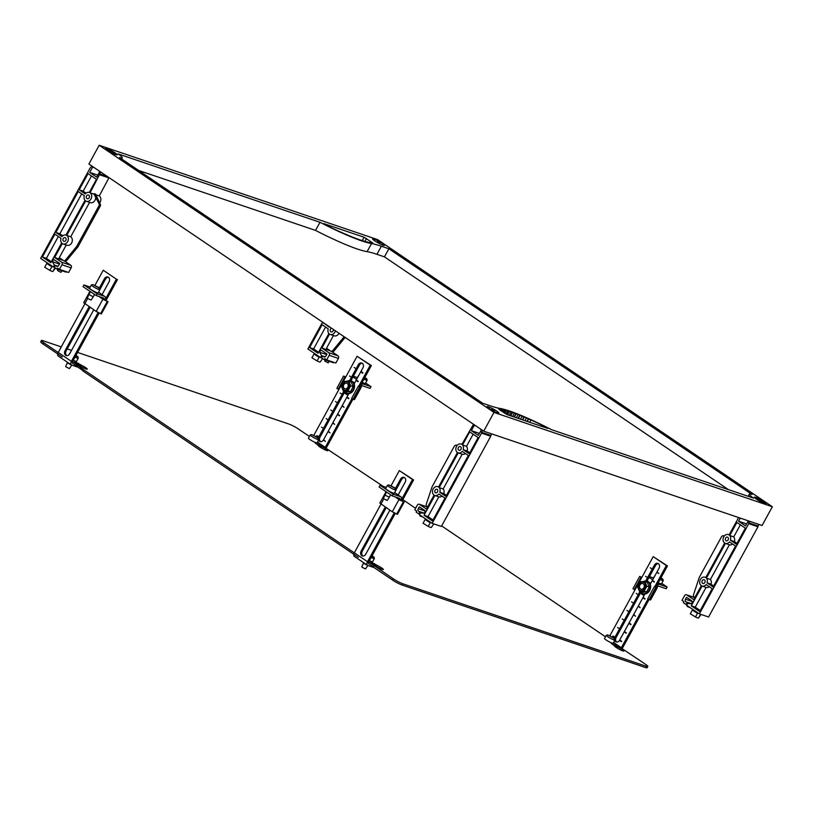 <?xml version="1.0" encoding="UTF-8"?>
<svg xmlns="http://www.w3.org/2000/svg" width="813" height="813" viewBox="0 0 813 813"><rect width="100%" height="100%" fill="white"/><g stroke="black" fill="none" stroke-linecap="round" stroke-linejoin="round"><path stroke-width="1.22" d="M496.794 411.144A6.717 0.864 -151.3 0 1 498.867 413.075A6.717 0.864 -151.3 0 1 495.269 411.988A6.717 0.864 -151.3 0 1 489.162 408.553A6.717 0.864 -151.3 0 1 487.089 406.622A6.717 0.864 -151.3 0 1 490.686 407.709A6.717 0.864 -151.3 0 1 496.794 411.144M115.141 152.895A6.717 0.864 -151.3 0 1 117.214 154.826A6.717 0.864 -151.3 0 1 113.627 153.738A6.717 0.864 -151.3 0 1 107.519 150.303A6.717 0.864 -151.3 0 1 105.436 148.373A6.717 0.864 -151.3 0 1 109.033 149.46A6.717 0.864 -151.3 0 1 115.141 152.895M764.017 501.692A6.717 0.864 -151.3 0 1 766.09 503.623A6.717 0.864 -151.3 0 1 762.492 502.536A6.717 0.864 -151.3 0 1 756.385 499.111A6.717 0.864 -151.3 0 1 754.312 497.18A6.717 0.864 -151.3 0 1 757.909 498.267A6.717 0.864 -151.3 0 1 764.017 501.692M382.374 243.443A6.717 0.864 -151.3 0 1 384.447 245.374A6.717 0.864 -151.3 0 1 380.85 244.286A6.717 0.864 -151.3 0 1 374.742 240.861A6.717 0.864 -151.3 0 1 372.669 238.931A6.717 0.864 -151.3 0 1 376.256 240.018A6.717 0.864 -151.3 0 1 382.374 243.443M483.715 431.175L762.076 525.503L772.35 506.743L493.989 412.415L483.715 431.175L88.912 164.023L99.186 145.263L377.547 239.591L772.35 506.743M323.848 223.616L364.082 237.244L372.801 242.996A76.808 9.888 -151.3 0 1 372.283 242.985L371.887 242.752A62.591 8.059 -151.3 0 1 371.013 242.681L371.409 242.924A60.975 7.856 -151.3 0 1 370.423 242.792L370.037 242.559A64.044 8.252 -151.3 0 1 368.97 242.376L369.346 242.609A72.215 9.299 -151.3 0 1 368.177 242.365L367.811 242.132A59.176 7.622 -151.3 0 1 366.541 241.827L366.907 242.061A56.107 7.226 -151.3 0 1 365.545 241.695L365.189 241.471A63.424 8.171 -151.3 0 1 363.757 241.055L364.102 241.278A64.461 8.303 -151.3 0 1 362.568 240.8L362.232 240.577A70.873 9.126 -151.3 0 1 360.626 240.059L360.952 240.272A77.662 10 -151.3 0 1 359.255 239.693L358.94 239.469A83.627 10.772 -151.3 0 1 357.171 238.839L357.476 239.052A98.556 12.693 -151.3 0 1 355.627 238.361L355.332 238.158A92.753 11.951 -151.3 0 1 353.431 237.416L353.716 237.62A74.572 9.604 -151.3 0 1 351.724 236.827L351.45 236.634A96.828 12.469 -151.3 0 1 349.407 235.8L349.661 235.994A76.818 9.898 -151.3 0 1 347.537 235.099L347.293 234.906A85.965 11.067 -151.3 0 1 345.129 233.981L345.352 234.164A95.914 12.358 -151.3 0 1 343.127 233.179L342.913 233.006A77.621 10 -151.3 0 1 340.647 232L340.84 232.162A71.981 9.268 -151.3 0 1 325.088 224.632L323.737 223.809M499.649 409.254A62.591 8.059 -151.3 0 1 500.523 409.325L500.127 409.081A60.975 7.856 -151.3 0 1 501.103 409.213L501.489 409.447A64.044 8.252 -151.3 0 1 502.566 409.63L502.18 409.396A72.215 9.299 -151.3 0 1 503.349 409.64L503.725 409.874A59.176 7.622 -151.3 0 1 504.985 410.169L504.619 409.945A56.107 7.226 -151.3 0 1 505.981 410.301L506.336 410.535A63.424 8.171 -151.3 0 1 507.779 410.951L507.434 410.728A64.461 8.303 -151.3 0 1 508.968 411.195L509.304 411.419A70.873 9.126 -151.3 0 1 510.91 411.947L510.584 411.734A77.662 10 -151.3 0 1 512.281 412.313L512.596 412.526A83.627 10.772 -151.3 0 1 514.365 413.167L514.06 412.953A98.556 12.693 -151.3 0 1 515.899 413.644L516.194 413.847A92.753 11.951 -151.3 0 1 518.105 414.579L517.82 414.376A74.572 9.604 -151.3 0 1 519.812 415.169L520.086 415.372A96.828 12.469 -151.3 0 1 522.129 416.205L521.875 416.012A76.818 9.898 -151.3 0 1 523.989 416.906L524.233 417.089A85.965 11.067 -151.3 0 1 526.397 418.024L526.174 417.841A95.914 12.358 -151.3 0 1 528.409 418.817L528.613 418.99A77.621 10 -151.3 0 1 530.879 420.006L530.696 419.843A71.981 9.268 -151.3 0 1 546.438 427.374L547.688 428.39L507.454 414.752L498.735 409A76.808 9.888 -151.3 0 1 499.243 409.01L499.406 409.691M530.879 420.006L529.639 422.272M528.613 418.99L527.261 421.469M528.409 418.817L527.007 421.378M526.397 418.024L524.944 420.687M524.233 417.089L522.688 419.915M523.989 416.906L522.393 419.823M522.129 416.205L520.503 419.173M520.086 415.372L518.389 418.461M519.812 415.169L518.074 418.349M518.105 414.579L516.357 417.77M516.194 413.847L514.416 417.11M515.899 413.644L514.07 416.998M514.365 413.167L512.546 416.48M512.596 412.526L510.767 415.88M512.281 412.313L510.401 415.748M510.91 411.947L509.07 415.301M509.304 411.419L507.475 414.762M508.968 411.195L507.099 414.62M507.779 410.951L506.052 414.102M506.336 410.535L504.802 413.339M505.981 410.301L504.456 413.106M504.985 410.169L503.674 412.577M503.725 409.874L502.627 411.866M503.349 409.64L502.271 411.622M502.566 409.63L501.692 411.226M501.489 409.447L500.828 410.656M501.103 409.213L500.452 410.392M500.523 409.325L500.076 410.138M367.1 251.654A74.135 9.553 -151.3 0 1 315.556 230.404L319.987 222.305A74.135 9.553 28.7 0 0 371.541 243.554L367.1 251.654A76.31 9.827 28.7 0 1 376.927 254.317L384.447 256.867L728.458 489.639M384.447 256.867L388.878 248.768L381.368 246.217A76.31 9.827 28.7 0 0 371.541 243.554M388.878 248.768L752.106 494.548A13.719 1.768 28.7 0 0 749.281 494.192A13.719 1.768 28.7 0 0 753.519 498.135L551.539 429.691A74.135 9.553 28.7 0 0 499.995 408.451A76.31 9.827 28.7 0 1 490.168 405.789L482.648 403.238L119.43 157.458A13.719 1.768 28.7 0 0 122.255 157.813A13.719 1.768 28.7 0 0 118.007 153.86L319.987 222.305M315.556 230.404L138.647 170.456M99.186 145.263L493.989 412.415M333.33 329.407A1.961 1.565 108.7 0 1 330.82 331.755A1.961 1.565 108.7 0 1 331.541 328.198M313.991 354.031L314.56 354.082A4.36 0.559 28.7 0 0 315.922 355.311A4.36 0.559 28.7 0 0 319.153 357.192L317.1 360.942L311.938 357.791L313.991 354.031L319.153 357.192M329.092 361.297L328.198 362.913L324.763 361.033L325.322 360.017M322.629 358.584L320.18 361.978A4.36 0.559 -151.3 0 1 320.17 361.998A4.36 0.559 -151.3 0 1 317.1 360.942M339.001 333.239A4.654 3.73 108.7 0 1 334.234 335.81L330.261 334.458A4.654 3.73 -71.3 0 0 335.403 330.82M322.568 322.121L307.873 348.95L320.576 357.547L321.602 355.667L319.611 352.222L320.871 349.915L326.999 354.062L325.962 355.931A1.961 1.565 108.7 0 1 323.716 356.744L322.527 355.942L321.501 357.822L324.174 359.631L324.733 358.604L326.674 359.915L329.194 355.311A1.961 1.565 108.7 0 0 328.808 352.72L321.897 348.045L329.529 334.102A4.654 3.73 -71.3 0 0 330.261 334.458M329.458 326.796A4.654 3.73 -71.3 0 0 329.163 327.131L323.289 322.619M328.228 328.838A4.654 3.73 -71.3 0 0 328.869 333.503L318.046 353.269L309.631 347.568L322.141 324.712L328.228 328.838M318.584 352.283L313.605 348.919L325.576 327.05M324.672 323.554L323.076 323.005M321.897 348.045L330.556 350.972M344.102 336.694L344.062 336.775A1.961 1.565 108.7 0 1 343.818 337.131L332.741 350.637A1.961 1.565 108.7 0 1 330.728 351.094L326.511 348.238L333.462 335.545M331.948 351.511A1.961 1.565 -71.3 0 0 333.96 351.043L345.047 337.547A1.961 1.565 -71.3 0 0 345.149 337.405M313.605 348.919L309.631 347.568M321.602 355.667L322.507 355.972M320.576 357.547L321.613 357.893M319.611 352.222L326.684 354.62M322.527 355.942L325.088 356.805M324.174 359.631L333.36 362.74L333.615 362.273M326.674 359.915L335.86 363.025L338.381 358.421A1.961 1.565 -71.3 0 0 337.995 355.83L331.409 351.368M86.93 198.575A1.961 1.565 108.7 0 1 88.8 195.161A1.961 1.565 108.7 0 1 86.93 198.575M63.587 241.207A1.961 1.565 108.7 0 1 65.457 237.792A1.961 1.565 108.7 0 1 63.587 241.207M46.768 263.483L47.337 263.524A4.36 0.559 28.7 0 0 48.689 264.764A4.36 0.559 28.7 0 0 51.93 266.634L49.878 270.383L44.715 267.233L46.768 263.483L51.93 266.634M61.859 270.739L60.975 272.365L57.54 270.485L58.089 269.459M55.406 268.026L52.957 271.43A4.36 0.559 -151.3 0 1 52.947 271.451A4.36 0.559 -151.3 0 1 49.878 270.383M52.947 271.43L54.969 267.741L52.947 271.451M70.721 236.796A4.654 3.73 108.7 0 1 71.849 242.518A4.654 3.73 108.7 0 1 67.012 245.262L63.028 243.91A4.654 3.73 -71.3 0 0 67.875 241.166A4.654 3.73 -71.3 0 0 66.737 235.445L70.721 236.796L89.572 202.366M91.859 166.015L90.04 168.189L40.65 258.402L53.353 266.989L54.38 265.119L52.388 261.664L53.648 259.367L59.766 263.503L58.739 265.384A1.961 1.565 108.7 0 1 56.493 266.197L55.294 265.394L54.268 267.264L56.94 269.073L57.499 268.056L59.44 269.367L61.971 264.764A1.961 1.565 108.7 0 0 61.585 262.162L54.674 257.487L62.306 243.544A4.654 3.73 -71.3 0 0 63.028 243.91M65.955 235.069A4.654 3.73 -71.3 0 0 61.94 236.583L55.843 232.457L78.251 191.533L84.339 195.648A4.654 3.73 -71.3 0 0 84.979 200.313L65.955 235.069M61.005 238.28A4.654 3.73 -71.3 0 0 61.646 242.945L50.823 262.711L42.398 257.01L54.908 234.164L61.005 238.28M51.361 261.735L46.382 258.361L58.353 236.492M62.743 235.78L59.827 233.809L55.843 232.457M66.737 235.445L85.65 200.913A4.654 3.73 -71.3 0 0 86.371 201.278A4.654 3.73 -71.3 0 0 91.208 198.535A4.654 3.73 -71.3 0 0 90.08 192.813L94.064 194.165A4.654 3.73 108.7 0 1 95.253 195.598A4.654 3.73 108.7 0 1 94.654 200.841A4.654 3.73 108.7 0 1 90.355 202.63L86.371 201.278M54.674 257.487L63.323 260.424M94.064 194.165L99.084 203.809A1.961 1.565 108.7 0 1 98.962 205.801L76.839 246.217A1.961 1.565 108.7 0 1 76.595 246.583L65.507 260.079A1.961 1.565 108.7 0 1 63.495 260.536L59.288 257.691L66.239 244.998M95.904 194.795L99.267 195.933A4.654 3.73 108.7 0 1 99.674 202.854M89.298 192.437A4.654 3.73 -71.3 0 0 85.274 193.951L79.186 189.825L88.058 173.626L96.473 179.327L89.298 192.437M86.087 193.148L83.17 191.177L91.493 175.954M90.08 192.813L100.812 172.071M93.485 167.112A1.23 0.976 108.7 0 1 92.631 167.082L89.715 172.407L96.686 177.132L99.603 171.797A1.23 0.976 108.7 0 1 99.176 170.964M64.725 260.953A1.961 1.565 -71.3 0 0 66.737 260.495L77.824 246.989A1.961 1.565 -71.3 0 0 78.058 246.634L100.192 206.217A1.961 1.565 -71.3 0 0 100.314 204.215L95.568 194.063L94.349 193.646M99.267 195.933L109.044 177.641M99.908 174.866L109.094 177.986M83.17 191.177L79.186 189.825M59.827 233.809L81.696 193.86M46.382 258.361L42.398 257.01M54.38 265.119L55.284 265.424M53.353 266.989L54.39 267.345M52.388 261.664L59.461 264.062M55.294 265.394L57.855 266.258M56.94 269.073L66.127 272.182L66.392 271.715M59.44 269.367L68.627 272.477L71.148 267.873A1.961 1.565 -71.3 0 0 70.772 265.282L64.176 260.821M99.775 173.962L107.448 176.563M89.715 172.407L97.773 175.141M727.798 537.281A1.961 1.565 108.7 0 1 725.938 540.696A1.961 1.565 108.7 0 1 727.798 537.281M704.465 579.913A1.961 1.565 108.7 0 1 702.595 583.328A1.961 1.565 108.7 0 1 704.465 579.913M695.461 616.965L690.298 613.805L692.351 610.055L697.513 613.205L695.461 616.965A4.36 0.559 -151.3 0 0 698.53 618.022L700.572 614.282L698.53 618.002A4.36 0.559 -151.3 0 1 698.53 618.022M692.351 610.055L692.92 610.106A4.36 0.559 28.7 0 0 694.272 611.335A4.36 0.559 28.7 0 0 697.513 613.205M701.07 614.445L698.54 618.002M690.196 607.657L687.27 606.488L686.934 605.441M738.611 517.546L729.088 534.944A4.654 3.73 -71.3 0 0 728.367 534.578A4.654 3.73 -71.3 0 0 723.519 537.322A4.654 3.73 -71.3 0 0 724.647 543.043L705.745 577.576A4.654 3.73 -71.3 0 0 705.023 577.21A4.654 3.73 -71.3 0 0 700.176 579.954A4.654 3.73 -71.3 0 0 701.314 585.675L693.682 599.608L686.772 594.933A1.961 1.565 108.7 0 0 686.467 594.781L694.78 597.606M706.07 587.403L702.097 586.051A4.654 3.73 -71.3 0 0 706.121 584.537L712.208 588.663L699.698 611.518L691.274 605.817L695.257 607.159L706.07 587.403A4.654 3.73 108.7 0 0 709.292 586.691M706.406 578.175L710.389 579.517A4.654 3.73 108.7 0 1 711.029 584.181L707.046 582.84A4.654 3.73 -71.3 0 0 706.406 578.175L725.43 543.419A4.654 3.73 -71.3 0 0 729.454 541.905L735.552 546.031L713.143 586.956L707.046 582.84M713.682 585.98L711.029 584.181M732.635 544.06A4.654 3.73 108.7 0 1 729.413 544.771L725.43 543.419M710.389 579.517L729.413 544.771M729.749 535.543L733.733 536.885A4.654 3.73 108.7 0 1 734.373 541.549L730.389 540.208A4.654 3.73 -71.3 0 0 729.749 535.543L736.924 522.424L745.348 528.125L736.476 544.324L730.389 540.208M758.671 524.344L757.97 526.783L708.58 616.996L699.393 613.876L686.69 605.289L687.717 603.409L691.396 603.795L692.656 601.488L686.528 597.352L685.501 599.222A1.961 1.565 -71.3 0 0 685.887 601.823L687.076 602.626L686.05 604.506L683.377 602.697L683.936 601.671L681.995 600.36L684.516 595.756A1.961 1.565 108.7 0 1 686.467 594.781M694.841 597.484L694.078 596.955A1.961 1.565 108.7 0 1 693.519 594.76L699.21 577.616A1.961 1.565 108.7 0 1 699.383 577.21L721.517 536.793A1.961 1.565 108.7 0 1 723.052 535.757L724.556 535.757M737.015 543.348L734.373 541.549M733.733 536.885L740.369 524.761M700.237 610.533L695.257 607.159M691.274 605.817L702.097 586.051M690.135 603.663L687.076 602.626M686.955 604.811L686.05 604.506M740.277 518.115L738.58 521.214L745.562 525.93L748.346 520.848M746.649 523.948L738.58 521.214M749.484 521.235L748.783 523.674L699.393 613.876M757.838 525.879L748.651 522.759M757.97 526.783L748.783 523.674M460.575 446.733A1.961 1.565 108.7 0 1 458.705 450.148A1.961 1.565 108.7 0 1 460.575 446.733M437.231 489.365A1.961 1.565 108.7 0 1 435.372 492.769A1.961 1.565 108.7 0 1 437.231 489.365M428.227 526.407L423.075 523.257L425.128 519.507L430.29 522.657L428.227 526.407A4.36 0.559 -151.3 0 0 431.297 527.474L431.307 527.454A4.36 0.559 -151.3 0 1 431.297 527.474M425.128 519.507L425.697 519.548A4.36 0.559 28.7 0 0 427.049 520.787A4.36 0.559 28.7 0 0 430.29 522.657M433.847 523.897L431.307 527.454M422.963 517.098L420.047 515.94L419.701 514.893M473.512 424.264L461.855 444.386A4.654 3.73 -71.3 0 0 461.134 444.03A4.654 3.73 -71.3 0 0 456.296 446.774A4.654 3.73 -71.3 0 0 457.424 452.485L438.522 487.017A4.654 3.73 -71.3 0 0 437.79 486.662A4.654 3.73 -71.3 0 0 432.953 489.406A4.654 3.73 -71.3 0 0 434.081 495.117L426.449 509.06L419.538 504.385A1.961 1.565 108.7 0 0 419.234 504.233L427.557 507.048M438.847 496.845L434.864 495.503A4.654 3.73 -71.3 0 0 438.888 493.989L444.985 498.115L432.465 520.96L424.051 515.259L428.024 516.611L438.847 496.845A4.654 3.73 108.7 0 0 442.069 496.133M439.183 487.617L443.166 488.969A4.654 3.73 108.7 0 1 443.807 493.633L439.823 492.282A4.654 3.73 -71.3 0 0 439.183 487.617L458.207 452.871A4.654 3.73 -71.3 0 0 462.231 451.357L468.318 455.483L445.91 496.408L439.823 492.282M446.449 495.422L443.807 493.633M465.402 453.502A4.654 3.73 108.7 0 1 462.191 454.213L458.207 452.871M443.166 488.969L462.191 454.213M462.526 444.985L466.499 446.337A4.654 3.73 108.7 0 1 467.14 451.002L463.166 449.65A4.654 3.73 -71.3 0 0 462.526 444.985L469.701 431.876L478.125 437.577L469.253 453.776L463.166 449.65M491.448 433.786L490.737 436.235L441.357 526.438L432.17 523.328L419.467 514.731L420.494 512.861L424.162 513.237L425.423 510.94L419.305 506.794L418.278 508.674A1.961 1.565 -71.3 0 0 418.665 511.265L419.854 512.078L418.827 513.948L416.154 512.139L416.713 511.113L414.772 509.802L417.293 505.198A1.961 1.565 108.7 0 1 419.234 504.233M427.618 506.926L426.845 506.408A1.961 1.565 108.7 0 1 426.286 504.212L431.988 487.058A1.961 1.565 108.7 0 1 432.16 486.662L454.294 446.235A1.961 1.565 108.7 0 1 455.829 445.199L457.323 445.209M469.792 452.79L467.14 451.002M466.499 446.337L473.146 434.203M433.004 519.985L428.024 516.611M424.051 515.259L434.864 495.503M422.902 513.105L419.854 512.078M419.732 514.253L418.827 513.948M475.138 425.362A1.23 0.976 108.7 0 1 474.274 425.331L471.357 430.656L478.329 435.382L481.255 430.047A1.23 0.976 108.7 0 1 480.829 429.213M479.426 433.39L471.357 430.656M482.455 430.321L481.55 433.116L432.17 523.328M490.605 435.321L481.418 432.211M490.737 436.235L481.55 433.116M764.464 502.546L756.151 497.881L764.464 502.546M766.09 503.623A6.717 0.864 28.7 0 0 761.425 500.097A6.717 0.864 28.7 0 0 759.799 499.202A6.717 0.864 28.7 0 0 759.708 499.162A6.717 0.864 28.7 0 0 754.312 497.18M115.436 153.342L107.275 149.084L115.314 153.566M117.214 154.826A6.717 0.864 28.7 0 0 112.55 151.299A6.717 0.864 28.7 0 0 110.924 150.405A6.717 0.864 28.7 0 0 110.842 150.354A6.717 0.864 28.7 0 0 105.436 148.373M115.588 153.738L115.212 154.419M493.684 409.295L494.365 411.012L492.475 410.026L491.794 408.309L493.684 409.295L493.105 410.352M498.867 413.075A6.717 0.864 28.7 0 0 498.857 412.923A6.717 0.864 28.7 0 0 494.202 409.549A6.717 0.864 28.7 0 0 492.576 408.654A6.717 0.864 28.7 0 0 487.089 406.622M379.945 243.321L378.055 242.335L377.374 240.607L379.264 241.593L379.712 243.737M384.447 245.374A6.717 0.864 28.7 0 0 384.437 245.221A6.717 0.864 28.7 0 0 379.783 241.847A6.717 0.864 28.7 0 0 378.157 240.953A6.717 0.864 28.7 0 0 372.669 238.931M379.264 241.593L378.452 243.077M652.341 569.161L650.248 567.789M652.463 568.704L654.445 565.076A3.435 2.744 108.7 0 1 657.849 563.389A3.435 2.744 108.7 0 1 659.048 568.196L657.067 571.813L658.804 573.582L656.833 572.24L658.825 573.551M633.49 614.872L635.481 616.183L633.49 614.872L629.059 622.971L631.03 624.313L628.825 623.398L624.384 631.498L626.366 632.839L624.15 631.925L619.719 640.024L621.691 641.366L619.597 640.481A3.435 2.744 -71.3 0 0 619.719 640.278L619.821 640.095M638.164 606.346L640.146 607.657L638.164 606.346L633.723 614.445L635.461 616.213M644.882 594.059L643.063 597.392L645.034 598.734L642.829 597.819L638.388 605.919L640.136 607.687M656.833 572.24L652.392 580.34L654.374 581.681L652.168 580.767L650.298 584.181M647.666 577.687L645.583 576.315M652.27 580.807L654.15 582.078M638.337 594.74L636.244 593.368M642.941 597.86L644.821 599.13M633.662 603.266L631.579 601.894M628.998 611.793L626.914 610.421M624.333 620.319L622.24 618.947M628.937 623.439L630.817 624.709M619.658 628.845L617.575 627.473M624.262 631.965L626.142 633.236M614.994 637.382L612.911 636L615.106 637.158A3.435 2.744 -71.3 0 0 614.994 637.382L612.911 636M619.597 640.481L621.478 641.762M619.486 640.451A3.435 2.744 108.7 0 1 616.203 641.935A3.435 2.744 108.7 0 1 614.699 640.39M614.506 638.642A3.435 2.744 108.7 0 1 614.882 637.341M640.786 592.433L616.112 637.504A3.435 2.744 -71.3 0 0 616.782 642.046M647.788 577.23L652.229 569.12M645.857 580.767L647.555 577.647M638.459 594.283L639.953 591.539M633.784 602.809L638.225 594.699M629.12 611.335L633.551 603.226M624.455 619.862L628.886 611.752M619.78 628.388L624.221 620.278M615.116 636.914L619.547 628.805M658.378 563.653A3.435 2.744 -71.3 0 0 655.552 565.452L647.067 580.96M654.851 586.569L666.355 565.543L653.195 556.641L667.473 565.919L655.989 586.895A3.526 2.063 -55.9 0 1 659.678 584.506L667.138 587.037L666.203 588.744L658.743 586.214A1.565 0.915 124.1 0 0 657.107 587.271L655.989 586.895M649.038 599.588L622.473 648.113A3.526 2.063 -55.9 0 1 622.087 648.723M621.142 648.083A1.565 0.915 124.1 0 0 621.356 647.737L648.083 598.937M653.195 556.641L609.933 635.675M666.355 565.543L667.473 565.919M607.677 634.892L606.366 635.268A4.898 0.63 28.7 0 0 606.295 635.319A4.898 0.63 28.7 0 0 607.809 636.731A4.898 0.63 28.7 0 0 612.27 639.231A4.898 0.63 28.7 0 0 614.892 640.024A4.898 0.63 28.7 0 0 614.892 639.933L613.287 637.575L607.677 634.892L614.506 638.632M606.295 635.319L604.547 638.52A4.898 0.63 28.7 0 0 606.061 639.922A4.898 0.63 28.7 0 0 610.522 642.433A4.898 0.63 28.7 0 0 613.144 643.225L614.892 640.024M643.886 587.708A2.937 2.358 -71.3 0 0 642.859 583.592A2.937 2.358 -71.3 0 0 639.943 585.035A2.937 2.358 -71.3 0 0 640.969 589.161A2.937 2.358 -71.3 0 0 643.886 587.708M654.485 586.437L655.796 587.332L649.079 599.608L647.758 598.724L654.485 586.437L655.583 586.742M649.079 599.608L650.583 599.964L657.311 587.687L656.955 587.22M655.796 587.332L657.311 587.687M641.742 577.565L639.679 576.427L641.894 577.291M639.679 576.427L632.961 588.703L635.024 589.842M641 577.311L634.272 589.588M640.39 593.165L644.028 595.624M661.741 583.388L667.138 587.037M653.53 577.982L649.455 576.6M660.563 578.551L662.869 579.212L661.01 577.728M654.668 575.899L652.92 579.1A4.898 0.63 28.7 0 0 652.971 579.293M660.034 579.517A4.898 0.63 28.7 0 0 663.266 580.604A4.898 0.63 28.7 0 0 663.266 580.512L662.869 579.212M658.276 582.718A4.898 0.63 28.7 0 0 661.518 583.805L663.266 580.604M648.317 592.23A6.474 5.173 -71.3 0 0 649.617 590.523M649.648 590.462A6.474 5.173 -71.3 0 0 650.563 585.624M639.038 584.415A4.36 3.486 -71.3 0 0 639.892 590.187A4.36 3.486 -71.3 0 0 644.892 588.368A4.36 3.486 -71.3 0 0 644.048 582.596A4.36 3.486 -71.3 0 0 639.038 584.415M637.514 586.691L640.207 581.762L644.851 581.529L646.792 586.214L644.099 591.142L639.455 591.376L637.514 586.691M640.431 591.701A6.474 5.173 -71.3 0 0 649.099 590.268A6.474 5.173 -71.3 0 0 649.069 582.951A6.474 5.173 -71.3 0 0 643.185 581.58M639.455 591.376L641.914 592.21L646.559 591.976L649.252 587.057L647.311 582.362L644.851 581.529M642.859 583.592L642.91 583.602A2.937 2.358 108.7 0 1 643.947 587.728A2.937 2.358 108.7 0 1 641.02 589.181L640.969 589.161M649.252 587.057L646.792 586.214M646.559 591.976L644.099 591.142M356.236 368.797L354.143 367.425M356.358 368.33L358.34 364.712A3.435 2.744 108.7 0 1 361.744 363.015A3.435 2.744 108.7 0 1 362.944 367.822L360.962 371.45L362.933 372.791L360.728 371.876L362.72 373.187M323.483 440.118L325.373 441.398L323.483 440.118A3.435 2.744 -71.3 0 0 323.615 439.914L323.716 439.721M328.046 431.561L330.037 432.872L328.046 431.561L323.615 439.66L325.352 441.418M342.049 405.982L344.041 407.293L342.049 405.982L337.619 414.081L339.59 415.423L337.385 414.508L332.954 422.608L334.692 424.366L332.72 423.034L328.279 431.134L330.027 432.892M348.777 393.695L346.958 397.029L348.929 398.37L346.724 397.455L342.283 405.555L344.031 407.313M360.728 371.876L356.287 379.976L358.269 381.317L356.053 380.403L354.194 383.817M351.562 377.323L349.478 375.952M356.165 380.443L358.045 381.714M342.222 394.376L340.139 393.004M346.836 397.496L348.716 398.766M337.558 402.902L335.474 401.531M332.893 411.429L330.81 410.057M337.497 414.549L339.377 415.819M328.218 419.955L326.135 418.583M332.832 423.075L334.702 424.345M323.554 428.481L321.47 427.11M318.889 437.008L316.806 435.636L319.001 436.794A3.435 2.744 -71.3 0 0 318.889 437.008L316.806 435.636M323.381 440.087A3.435 2.744 108.7 0 1 320.098 441.561A3.435 2.744 108.7 0 1 318.594 440.016M311.572 434.528L310.261 434.904A4.898 0.63 28.7 0 0 310.19 434.955A4.898 0.63 28.7 0 0 311.704 436.368A4.898 0.63 28.7 0 0 316.166 438.868A4.898 0.63 28.7 0 0 318.787 439.66A4.898 0.63 28.7 0 0 318.787 439.569L317.182 437.211L311.572 434.528L318.401 438.268A3.435 2.744 108.7 0 1 318.777 436.977M344.682 392.069L320.007 437.13A3.435 2.744 -71.3 0 0 320.678 441.683M351.683 376.856L356.124 368.756M349.742 380.403L351.45 377.283M342.354 393.909L343.848 391.175M337.68 402.435L342.121 394.335M333.015 410.961L337.446 402.862M328.34 419.488L332.781 411.388M323.676 428.014L328.117 419.915M319.011 436.54L323.442 428.441M362.273 363.279A3.435 2.744 -71.3 0 0 359.448 365.088L350.962 380.596M358.746 386.195L370.25 365.179L357.09 356.277L371.368 365.555L359.885 386.531A3.526 2.063 -55.9 0 1 363.574 384.143L371.033 386.673L370.098 388.37L362.639 385.85A1.565 0.915 124.1 0 0 361.002 386.907L359.885 386.531M352.933 399.224L326.369 447.75A3.526 2.063 -55.9 0 1 325.983 448.359M325.027 447.719A1.565 0.915 124.1 0 0 325.251 447.374L351.978 398.573M357.09 356.277L313.828 435.311M370.25 365.179L371.368 365.555M310.19 434.955L308.442 438.146A4.898 0.63 28.7 0 0 309.956 439.559A4.898 0.63 28.7 0 0 314.407 442.059A4.898 0.63 28.7 0 0 317.04 442.861L318.787 439.66M347.781 387.344A2.937 2.358 -71.3 0 0 346.755 383.218A2.937 2.358 -71.3 0 0 343.838 384.671A2.937 2.358 -71.3 0 0 344.864 388.797A2.937 2.358 -71.3 0 0 347.781 387.344M358.381 386.073L359.692 386.968L352.974 399.244L351.653 398.35L358.381 386.073L359.478 386.378M352.974 399.244L354.478 399.6L361.206 387.323L360.85 386.856M359.692 386.968L361.206 387.323M345.637 377.202L343.574 376.053L345.789 376.927M343.574 376.053L336.856 388.34L338.919 389.478M344.885 376.947L338.167 389.224M344.275 392.801L347.923 395.26M365.637 383.014L371.033 386.673M357.425 377.608L353.35 376.236M364.458 378.177L366.765 378.848L364.905 377.364M358.563 375.535L356.805 378.726A4.898 0.63 28.7 0 0 356.866 378.929M363.919 379.153A4.898 0.63 28.7 0 0 367.161 380.24A4.898 0.63 28.7 0 0 367.161 380.149L366.765 378.848M362.171 382.354A4.898 0.63 28.7 0 0 365.413 383.441L367.161 380.24M352.212 391.856A6.474 5.173 -71.3 0 0 353.513 390.159M353.543 390.098A6.474 5.173 -71.3 0 0 354.448 385.25M342.934 384.041A4.36 3.486 -71.3 0 0 343.787 389.823A4.36 3.486 -71.3 0 0 348.787 388.004A4.36 3.486 -71.3 0 0 347.944 382.232A4.36 3.486 -71.3 0 0 342.934 384.041M341.409 386.327L344.102 381.399L348.747 381.165L350.688 385.85L347.994 390.779L343.35 391.012L341.409 386.327M344.326 391.338A6.474 5.173 -71.3 0 0 352.994 389.905A6.474 5.173 -71.3 0 0 352.964 382.588A6.474 5.173 -71.3 0 0 347.08 381.216M343.35 391.012L345.81 391.846L350.454 391.612L353.147 386.683L351.206 381.998L348.747 381.165M346.755 383.218L346.805 383.238A2.937 2.358 108.7 0 1 347.842 387.364A2.937 2.358 108.7 0 1 344.915 388.807L344.864 388.797M353.147 386.683L350.688 385.85M350.454 391.612L347.994 390.779M399.478 483.481L396.002 489.822M399.366 483.44L401.693 479.426A3.435 2.744 -71.3 0 1 404.508 477.627M389.864 510.147L365.738 554.212A3.435 2.744 108.7 0 1 362.334 555.909A3.435 2.744 108.7 0 1 361.135 551.102L385.26 507.038M395.464 488.4L400.575 479.05A3.435 2.744 108.7 0 1 403.98 477.363A3.435 2.744 108.7 0 1 405.179 482.17L398.167 494.985M362.039 551.631L362.029 551.651A3.435 2.744 108.7 0 1 362.131 551.438L386.216 507.688M362.131 551.692A3.435 2.744 -71.3 0 0 362.913 556.021M412.496 479.518L413.604 479.894L402.1 500.92L404.163 502.058L399.894 500.117A1.565 0.915 -55.9 0 0 399.884 498.511A1.565 0.915 -55.9 0 0 399.752 498.45L392.293 495.92L393.228 494.223L400.687 496.743A3.526 2.063 -55.9 0 1 400.982 496.895A3.526 2.063 -55.9 0 1 401.012 500.493L412.496 479.518L399.335 470.615L391.073 485.696M380.982 504.141L354.336 552.81A3.526 2.063 124.1 0 0 354.366 556.407L367.517 565.32A3.526 2.063 -55.9 0 1 367.496 561.712L394.193 512.942M368.513 563.592L368.756 563.755A1.565 0.915 -55.9 0 1 368.624 563.694A1.565 0.915 -55.9 0 1 368.604 562.088L395.23 513.47M413.604 479.894L399.335 470.615M374.122 567.596L367.822 565.462A3.526 2.063 -55.9 0 1 367.517 565.32M367.689 565.665L365.565 568.937L362.446 567.484L361.775 566.864L363.391 563.318L367.801 565.452M371.155 557.444A4.898 0.63 28.7 0 0 374.387 558.531A4.898 0.63 28.7 0 0 374.387 558.44L374 557.129L372.13 555.655M371.683 556.468L374 557.129M369.407 560.635A4.898 0.63 28.7 0 0 372.639 561.722L374.387 558.531M386.043 491.692L379.813 503.074L392.283 511.794L397.435 514.344L404.163 502.058M402.069 500.91L401.043 500.442M401.012 500.493L400.047 500.168M399.894 500.117L399.01 499.517L392.283 511.794M386.297 487.424L380.067 485.31L379.132 487.017L392.293 495.92M393.228 494.223L380.067 485.31M386.561 492.048L385.037 494.832L385.799 495.544L389.336 497.19L390.647 494.802M385.037 494.843L383.431 498.389L384.092 499.009L387.212 500.462L389.336 497.19M388.827 484.924L387.516 485.29A4.898 0.63 28.7 0 0 387.435 485.351A4.898 0.63 28.7 0 0 388.96 486.753A4.898 0.63 28.7 0 0 393.411 489.253A4.898 0.63 28.7 0 0 396.033 490.056A4.898 0.63 28.7 0 0 396.043 489.965L394.427 487.597L388.827 484.924L395.646 488.654M387.435 485.351L385.687 488.542A4.898 0.63 28.7 0 0 387.201 489.954A4.898 0.63 28.7 0 0 391.663 492.454A4.898 0.63 28.7 0 0 394.285 493.247L396.033 490.056M103.271 283.046L105.588 279.062A3.435 2.744 -71.3 0 1 108.403 277.253M93.759 309.783L69.633 353.848A3.435 2.744 108.7 0 1 66.229 355.535A3.435 2.744 108.7 0 1 65.03 350.728L89.156 306.674M99.349 288.036L104.471 278.686A3.435 2.744 108.7 0 1 107.875 276.989A3.435 2.744 108.7 0 1 109.074 281.806L102.062 294.621M65.934 351.257L65.914 351.287A3.435 2.744 108.7 0 1 66.026 351.074L90.111 307.324M103.373 283.117L99.897 289.458M66.026 351.328A3.435 2.744 -71.3 0 0 66.808 355.657M104.938 300.078L108.058 301.694L103.79 299.753A1.565 0.915 -55.9 0 0 103.779 298.147A1.565 0.915 -55.9 0 0 103.647 298.086L96.188 295.556L97.123 293.849L104.582 296.379A3.526 2.063 -55.9 0 1 104.877 296.532A3.526 2.063 -55.9 0 1 104.907 300.129L116.391 279.154L103.231 270.251L94.969 285.333M84.877 303.777L58.231 352.446A3.526 2.063 124.1 0 0 58.251 356.043L71.412 364.946A3.526 2.063 -55.9 0 1 71.392 361.348L98.088 312.578M99.125 313.107L72.499 361.724A1.565 0.915 -55.9 0 0 72.52 363.33A1.565 0.915 -55.9 0 0 72.652 363.391L72.865 363.462M116.391 279.154L103.231 270.251M117.499 279.53L105.995 300.556M78.018 367.232L71.717 365.098A3.526 2.063 -55.9 0 1 71.412 364.946M71.585 365.301L69.461 368.574L66.341 367.12L65.67 366.5L67.286 362.944L71.696 365.088M75.05 357.08A4.898 0.63 28.7 0 0 78.282 358.167A4.898 0.63 28.7 0 0 78.282 358.076L77.896 356.765L76.026 355.291M75.579 356.104L77.896 356.765M73.302 360.271A4.898 0.63 28.7 0 0 76.534 361.358L78.282 358.167M89.938 291.328L83.709 302.71L96.178 311.43L101.33 313.97L108.058 301.694M104.907 300.129L103.942 299.804M103.79 299.753L102.905 299.154L96.178 311.43M90.192 287.06L83.963 284.946L83.028 286.654L96.188 295.556M97.123 293.849L83.963 284.946M93.231 296.826L91.107 300.099L87.987 298.645L87.326 298.025L88.932 294.469L93.231 296.826L94.532 294.438M92.723 284.56L91.412 284.926A4.898 0.63 28.7 0 0 91.33 284.977A4.898 0.63 28.7 0 0 92.845 286.389A4.898 0.63 28.7 0 0 97.306 288.889A4.898 0.63 28.7 0 0 99.928 289.692A4.898 0.63 28.7 0 0 99.938 289.601L98.322 287.233L92.723 284.56L99.542 288.29M91.33 284.977L89.582 288.178A4.898 0.63 28.7 0 0 91.097 289.591A4.898 0.63 28.7 0 0 95.558 292.091A4.898 0.63 28.7 0 0 98.18 292.883L99.928 289.692M84.176 368.177A5.386 0.691 -151.3 0 1 77.804 363.97A5.386 0.691 -151.3 0 1 77.875 363.909L74.613 361.5L80.883 364.935A5.386 0.691 -151.3 0 1 87.255 369.143A5.386 0.691 -151.3 0 1 84.176 368.177M380.281 568.551A5.386 0.691 -151.3 0 1 373.909 564.334A5.386 0.691 -151.3 0 1 373.98 564.283L370.718 561.864L376.988 565.299A5.386 0.691 -151.3 0 1 383.36 569.507A5.386 0.691 -151.3 0 1 380.281 568.551M324.682 449.68A5.386 0.691 -151.3 0 1 318.3 445.463A5.386 0.691 -151.3 0 1 318.381 445.412L315.119 442.994L321.379 446.428A5.386 0.691 -151.3 0 1 327.761 450.646A5.386 0.691 -151.3 0 1 324.682 449.68M620.786 650.044A5.386 0.691 -151.3 0 1 614.404 645.827A5.386 0.691 -151.3 0 1 614.486 645.776L611.224 643.368L617.484 646.792A5.386 0.691 -151.3 0 1 623.866 651.01A5.386 0.691 -151.3 0 1 620.786 650.044M616.884 647.9L617.484 646.792M320.779 447.536L321.379 446.428M376.378 566.407L376.988 565.299M80.274 366.043L80.883 364.935M317.253 442.455L383.208 486.377M402.801 499.629L415.595 508.298M441.642 525.92L605.492 636.782M613.368 642.819L645.38 664.201A7.845 1.006 -151.3 0 1 647.809 666.457A7.845 1.006 -151.3 0 1 646.193 666.254L402.902 583.815A7.845 1.006 -151.3 0 1 393.187 578.744L368.716 561.905M647.809 666.457L647.107 667.737A7.845 1.006 -151.3 0 1 645.492 667.534L646.193 666.254M77.591 352.436L288.828 424.02A7.845 1.006 -151.3 0 1 298.544 429.091L309.387 436.418M354.305 552.86L83.658 369.722L72.611 361.531M83.119 370.687L77.296 366.744L77.997 365.464M72.316 363.096L77.408 366.541M58.201 352.496L43.841 342.781A7.845 1.006 -151.3 0 1 41.422 340.525A7.845 1.006 -151.3 0 1 43.038 340.728L61.26 346.907M41.422 340.525L40.721 341.806A7.845 1.006 28.7 0 0 43.15 344.062L62.225 356.968M67.316 348.96L71.534 350.383M374.102 565.828L373.401 567.108L392.486 580.025A7.845 1.006 28.7 0 0 402.201 585.096L645.492 667.534M368.421 563.46L373.513 566.905M358.33 557.332L82.956 370.992L83.658 369.722M364.082 237.244L362.252 240.587M366.511 238.514L364.935 241.4M381.368 246.217L376.927 254.317M332.741 350.637L333.96 351.043M343.818 337.131L345.047 337.547M323.716 356.744L324.357 356.968M329.194 355.311L338.381 358.421M328.808 352.72L337.995 355.83M99.084 203.809L100.314 204.215M65.507 260.079L66.737 260.495M76.595 246.583L77.824 246.989M76.839 246.217L78.058 246.634M98.962 205.801L100.192 206.217M56.493 266.197L57.134 266.41M61.971 264.764L71.148 267.873M61.585 262.162L70.772 265.282M692.574 601.62L685.501 599.222M691.436 603.703L685.887 601.823M694.759 597.646L686.772 594.933M425.351 511.072L418.278 508.674M424.213 513.145L418.665 511.265M427.526 507.088L419.538 504.385M616.112 637.504L615.106 637.158M655.552 565.452L654.445 565.076M613.561 642.463L621.356 647.737M656.579 587.596L649.861 599.872M649.12 582.25L650.746 583.348M649.059 577.321L652.697 579.791M657.941 583.338L659.678 584.506M320.007 437.13L319.001 436.794M359.448 365.088L358.34 364.712M317.456 442.089L325.251 447.374M360.474 387.232L353.757 399.508M353.015 381.886L354.641 382.984M352.954 376.958L356.592 379.417M361.836 382.964L363.574 384.143M400.575 479.05L401.693 479.426M361.135 551.102L362.131 551.438M367.496 561.712L354.336 552.81M383.797 498.796L380.901 504.09M399.01 499.517L395.108 496.875M403.38 501.794L396.663 514.08M400.687 496.743L394.62 492.637M104.471 278.686L105.588 279.062M65.03 350.728L66.026 351.074M71.392 361.348L58.231 352.446M87.692 298.432L84.796 303.727M102.905 299.154L99.003 296.511M107.275 301.43L100.558 313.706M104.582 296.379L98.515 292.274M614.516 646.122L615.045 645.146M318.411 445.748L318.94 444.782M374.01 564.618L374.539 563.643M77.906 364.254L78.434 363.279M43.15 344.062L43.841 342.781M402.201 585.096L402.902 583.815M392.486 580.025L393.187 578.744M121.635 158.952L122.255 157.813M748.123 496.306L749.281 494.192M332.253 351.653L331.033 351.246M65.03 261.105L63.8 260.688M94.338 167.691L92.824 167.173M705.023 577.21L705.796 577.474M728.367 534.578L729.139 534.842M437.79 486.662L438.573 486.926M461.134 444.03L461.916 444.294M474.467 425.423L475.981 425.941M761.425 500.097L759.799 499.202M112.55 151.299L110.924 150.405M494.202 409.549L492.576 408.654M379.783 241.847L378.157 240.953M640.217 591.63L642.849 593.856C645.634 594.527 647.91 593.419 649.699 590.523C651.559 586.082 650.725 582.911 647.209 581.01L642.931 581.59M344.112 391.266L346.745 393.482C349.529 394.163 351.805 393.055 353.594 390.159C355.444 385.718 354.62 382.537 351.104 380.636L346.816 381.226M365.789 553.826L365.098 555.086M363.706 562.728L363.391 563.307M394.64 492.597L400.982 496.895M69.684 353.452L68.993 354.712M67.601 362.364L67.286 362.944M98.536 292.233L104.877 296.532M90.456 291.684L88.932 294.469"/></g></svg>

